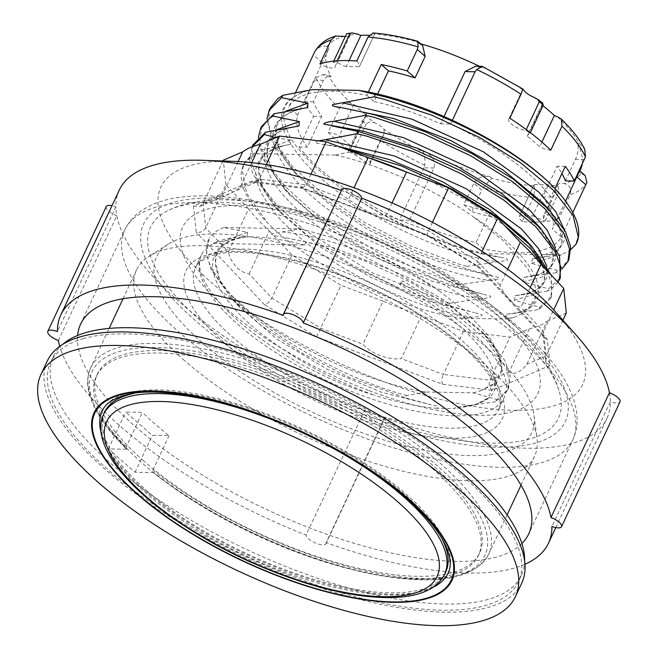 <?xml version="1.0" encoding="UTF-8"?>
<svg xmlns="http://www.w3.org/2000/svg" width="658" height="658" viewBox="0 0 658 658"><rect width="100%" height="100%" fill="white"/><g stroke="black" fill="none" stroke-linecap="round" stroke-linejoin="round"><path stroke-width="0.49" stroke-dasharray="3.29 2.47" d="M392.061 202.96L386.378 215.092C373.481 215.495 356.068 208.94 348 200.632L354.02 187.785M251.718 162.649L240.137 187.374C231.665 193.641 223.654 197.079 222.486 194.941L238.138 161.547M530.258 287.34L520.889 307.344C514.12 306.496 504.719 296.503 500.162 285.325L507.705 269.212M249.143 273.942L269.303 230.909A176.961 63.703 25.1 0 1 248.568 208.882L228.416 251.915C230.489 262.789 239.89 272.782 249.143 273.942L271.844 298.058L320.898 328.342L362.928 344.175C371.128 353.782 388.541 360.345 401.306 358.626L421.457 315.593A176.961 63.703 25.1 0 1 383.088 301.142L362.928 344.175M529.32 328.852L509.16 371.885C512.944 375.636 520.955 372.206 526.811 364.318L546.971 321.285A176.961 63.703 25.1 0 1 529.32 328.852L509.991 337.143L463.487 331.426L421.457 315.593M335.564 155.082A162.362 58.447 25.1 0 1 345.343 157.501C379.641 165.948 433.548 188.418 473.579 216.992C543.771 261.201 560.452 310.568 507.836 314.105L506.586 314.203L505.681 318.702L514.375 317.362L527.617 310.749L536.04 295.919L534.855 283.804L527.617 268.415L503.6 240.894L473.571 216.992M335.564 155.058L348.197 152.146M348.353 152.179L366.095 156.826M429.937 180.876L469.911 202.022L504.373 225.349M547.045 270.693L552.284 285.868L550.606 298.428L538.877 309.573L507.836 314.105M233.236 296.947C256.011 317.592 275.143 333.894 328.868 360.313C363.94 377.322 406.175 389.413 426.458 392.02L406.422 395.483L405.336 397.802L348.576 377.141L302.17 353.231L261.242 325.546L232.422 299.497L210.971 269.377L206.415 253.133L209.334 238.138A167.354 60.248 -154.9 0 0 208.701 239.372A167.354 60.248 -154.9 0 0 233.236 296.947C269.435 336.592 343.887 378.482 406.414 395.499M282.076 231.92L300.953 228.836L223.679 227.52L247.498 232.274L247.137 236.641L213.702 242.884L203.569 251.488A167.354 60.248 -154.9 0 0 201.216 255.362A167.354 60.248 -154.9 0 0 327.207 380.908A167.354 60.248 -154.9 0 0 504.316 397.342A167.354 60.248 -154.9 0 0 401.207 283.294L402.392 280.76L450.475 309.638L486.616 340.137L506.43 368.348L509.333 380.439L507.45 390.646L495.63 401.758L496.732 399.464L500.541 397.292L508.486 388.327L510.18 375.891L505.064 360.897L488.836 339.026L485.374 335.424L453.025 308.396L411.291 282.562L364.03 260.527L315.824 244.439L306.217 242.045L304.827 245.015L213.381 243.452L213.653 242.884M306.225 242.029L279.921 236.518C275.315 236.181 268.842 234.544 273.391 233.483L282.093 231.929C328.91 236.345 393.073 260.634 439.215 290.894M514.211 317.403L507.598 319.048L461.011 318.25L455.879 317.378C392.744 306.603 308.536 264.146 267.609 222.996A167.354 60.248 25.1 0 1 243.254 165.61A167.354 60.248 25.1 0 1 243.888 164.368C246.388 159.795 250.344 155.995 255.765 152.977L258.281 153.75L335.555 155.066M349.127 150.435L348.329 152.138M342.012 147.754L317.534 143.395L314.869 142.186L318.398 140.82M275.924 137.637L290.696 140.064L290.326 144.431L256.965 150.674M255.765 152.977L256.842 150.674L244.315 163.373L242.267 170.118L246.618 193.312L267.617 222.996M495.606 401.767L458.174 407.047L454.884 407.878L454.612 408.61L437.068 408.305C441.732 405.978 432.635 405.443 430.932 404.785L405.451 397.81M426.458 392.02L473.036 392.81L496.749 399.447M473.036 392.81L479.863 391.107M248.568 208.882L225.875 184.766L205.715 227.791C203.569 231.419 200.41 232.891 196.24 232.225L193.526 206.069L251.479 181.213L300.994 187.308L427.009 234.774L479.246 267.016L547.3 339.331L550.022 365.486L492.069 390.342L442.546 384.256L316.539 336.789L341.058 285.309L291.996 255.024L269.303 230.909M442.546 384.256C441.452 381.673 441.715 378.408 443.336 374.46L489.832 380.176L509.16 371.885M463.487 331.426L443.336 374.46L401.306 358.626M492.069 390.342C489.141 387.537 488.4 384.149 489.832 380.176L509.991 337.143M550.022 365.486L546.979 362.945L545.671 359.926L546.14 356.027L543.59 331.468L520.889 307.344M291.996 255.024L271.844 298.058C269.813 301.808 267.296 303.971 264.302 304.539L196.24 232.225M566.299 313.002L546.971 321.285M562.911 320.232L546.14 356.027L526.811 364.318M547.3 339.331L544.405 337.661L543.014 334.634L543.59 331.468L553.682 309.918M479.246 267.016L477.305 266.367L477.461 261.201L428.407 230.925L386.378 215.092M266.276 164.558L259.466 179.083L240.137 187.374M222.947 160.988L203.157 203.232L205.715 227.791L228.416 251.915M482.092 251.323L477.461 261.201L500.162 285.325M432.438 222.305L426.664 235.186L477.708 266.687M103.051 409.309A191.017 68.769 25.1 0 1 158.603 389.906A191.017 68.769 25.1 0 1 357.919 458.881A191.017 68.769 25.1 0 1 448.871 571.3M432.693 587.462A191.017 68.769 25.1 0 1 144.012 489.832A191.017 68.769 25.1 0 1 100.995 432.084M441.584 537.948A188.369 67.815 -154.9 0 0 160.215 391.321A188.369 67.815 -154.9 0 0 133.344 393.558M104.268 412.796A188.369 67.815 -154.9 0 0 246.372 553.485A188.369 67.815 -154.9 0 0 445.417 572.6M369.13 35.244A139.71 50.296 25.1 0 1 374.032 35.425L359.342 66.779A139.71 50.296 -154.9 0 0 346.182 66.729L349.053 60.602M422.658 45.55L418.019 43.091A139.71 50.296 25.1 0 1 420.701 43.831M444.043 116.499L440.597 123.852A139.71 50.296 -154.9 0 0 374.048 101.579L377.56 94.094M479.443 66.31A139.71 50.296 25.1 0 1 483.112 68.103L475.561 66.244M541.921 142.07L539.675 146.857A139.71 50.296 -154.9 0 0 527.56 136.436L542.241 105.091A139.71 50.296 25.1 0 1 542.965 105.667M580.644 169.229A139.71 50.296 25.1 0 1 579.114 171.886L579.788 171.064M565.419 180.868L575.495 159.351C578.3 152.672 578.884 147.343 577.247 143.362A139.71 50.296 25.1 0 1 582.174 164.204M565.535 201.151L552.399 229.181A139.71 50.296 -154.9 0 0 542.776 196.964L557.178 166.227A139.71 50.296 25.1 0 1 561.924 173.556M534.23 184.503L519.54 215.857A139.71 50.296 -154.9 0 0 532.709 215.898L547.39 184.544A139.71 50.296 25.1 0 1 534.23 184.503A16.006 5.766 -154.9 0 0 534.214 184.528A16.006 5.766 -154.9 0 0 534.025 185.753A142.251 51.209 25.1 0 1 491.954 178.334C489.873 179.963 486.986 183.113 483.285 187.793L481.763 190.146L473.867 183.22C477.831 177.421 483.293 175.291 490.243 176.829A139.71 50.296 25.1 0 1 425.15 151.825C432.479 155.576 435.415 160.963 433.967 167.996L409.49 220.249A139.71 50.296 -154.9 0 0 476.038 242.522L490.44 211.786A139.71 50.296 25.1 0 1 463.791 204.737L473.867 183.22M353.905 104.416L339.215 135.77A139.71 50.296 -154.9 0 0 351.331 146.191L366.012 114.837A139.71 50.296 25.1 0 1 353.905 104.416A16.006 5.766 -154.9 0 0 350.772 103.092A142.251 51.209 25.1 0 1 329.09 76.534L322.716 74.699L315.906 77.833L314.664 80.095L323.547 80.251L328.712 74.798L331.015 76.567A139.71 50.296 25.1 0 1 327.61 50.699A139.71 50.296 25.1 0 1 329.14 48.042L297.687 114.92A139.71 50.296 -154.9 0 0 307.311 147.145L321.713 116.408A139.71 50.296 25.1 0 1 313.471 101.768L323.547 80.251M351.331 146.191A16.006 5.766 25.1 0 1 351.183 147.737A16.006 5.766 25.1 0 1 348.888 149.284A149.16 53.701 -154.9 0 0 352.935 152.36A11.638 4.195 25.1 0 1 365.026 156.793A11.638 4.195 25.1 0 1 370.141 163.505A11.638 4.195 25.1 0 1 369.097 164.426L380.324 140.45L384.14 133.623L370.141 163.505M350.772 103.092C345.721 101.719 341.913 103.52 339.339 108.48L328.112 132.455A150.986 54.351 -154.9 0 0 369.097 164.426M328.112 132.455A16.006 5.766 25.1 0 1 339.215 135.77M433.967 167.996L423.933 167.823L424.665 165.166C425.348 159.45 424.805 154.992 423.02 151.784A142.251 51.209 25.1 0 1 384.058 129.248A11.638 4.195 -154.9 0 0 374.953 122.931A142.251 51.209 25.1 0 1 365.963 116.153L362.229 120.809L348.888 149.284M366.012 114.837A16.006 5.766 -154.9 0 1 365.963 116.153L351.183 147.737M345.269 36.577A11.638 4.195 -154.9 0 0 350.089 35.392A11.638 4.195 -154.9 0 0 350.221 34.973A142.251 51.209 25.1 0 1 357.73 34.109M356.8 61.03A16.006 5.766 25.1 0 1 359.358 66.746L374.048 35.392A16.006 5.766 -154.9 0 0 374.048 35.392A16.006 5.766 -154.9 0 0 374.238 34.167A142.251 51.209 25.1 0 1 416.308 41.594L417.6 41.215M533.309 96.997A142.251 51.209 25.1 0 1 542.299 103.767A16.006 5.766 -154.9 0 0 542.241 105.091M585.159 175.579L581.006 173.548A142.251 51.209 25.1 0 1 564.383 183.582A11.638 4.195 -154.9 0 0 558.165 184.536A11.638 4.195 -154.9 0 0 558.042 184.956A142.251 51.209 25.1 0 1 550.524 185.811A16.006 5.766 -154.9 0 0 547.39 184.544M409.49 220.249L399.455 220.076A150.986 54.351 25.1 0 1 299.201 147.005L313.595 116.269A150.986 54.351 25.1 0 1 304.588 101.612L314.664 80.095M423.933 167.823L399.455 220.076M572.781 212.534L561.323 237.003A150.986 54.351 25.1 0 1 483.252 248.847L497.645 218.111L490.44 211.786M483.252 248.847L476.038 242.522M463.791 204.737L471.679 211.662L481.763 190.146M497.645 218.111A150.986 54.351 25.1 0 1 471.679 211.662M372.971 32.949L374.238 34.167M346.182 66.729A16.006 5.766 25.1 0 1 336.657 61.91A149.16 53.701 -154.9 0 0 333.228 62.28A11.638 4.195 25.1 0 1 335.407 66.746A11.638 4.195 25.1 0 1 319.961 63.916M337.176 60.807L336.657 61.91M532.709 215.898A16.006 5.766 25.1 0 1 542.225 220.718A149.16 53.701 -154.9 0 0 545.655 220.348A11.638 4.195 25.1 0 1 543.483 215.882A11.638 4.195 25.1 0 1 558.93 218.711L570.157 194.735C571.884 189.027 569.96 185.309 564.383 183.582M534.025 185.753C534.929 188.443 534.691 192.399 533.317 197.63L522.09 221.606A150.986 54.351 -154.9 0 0 558.93 218.711M522.09 221.606A16.006 5.766 25.1 0 1 519.532 215.882A16.006 5.766 25.1 0 1 519.54 215.857L534.214 184.528M550.524 185.811C553.386 187.152 555.064 189.298 555.566 192.235L542.225 220.718M561.323 237.003L552.399 229.181M565.288 166.359L557.178 166.227M542.776 196.964L550.894 197.096L554.933 188.476M550.779 150.18A16.006 5.766 25.1 0 1 539.675 146.857M527.56 136.436A16.006 5.766 25.1 0 1 527.7 134.89A16.006 5.766 25.1 0 1 530.003 133.344A149.16 53.701 -154.9 0 0 525.948 130.276A11.638 4.195 25.1 0 1 513.865 125.843A11.638 4.195 25.1 0 1 508.749 119.123A11.638 4.195 25.1 0 1 509.794 118.201M530.323 132.645L530.003 133.344M542.299 103.767L542.924 103.257M557.49 116.836A142.251 51.209 25.1 0 1 579.172 143.395L584.732 149.16M383.088 301.142L341.058 285.309M225.875 184.766L223.317 160.198M243.888 164.368C246.989 159.878 251.792 156.333 258.281 153.75M193.526 206.069L199.917 206.332L203.157 203.232L222.486 194.941M251.479 181.213L254.161 182.381L256.579 182.036L259.466 179.083L305.97 184.799L301.964 188.213L426.664 235.186L427.009 234.774M300.994 187.308L301.964 188.213M556.109 312.599A232.842 83.821 25.1 0 1 381.665 380.875A232.842 83.821 25.1 0 1 172.857 240.409A232.842 83.821 25.1 0 1 233.171 161.325M310.954 174.164L305.97 184.799L348 200.632M106.275 206.554A10.915 3.932 -154.9 0 0 116.82 215.717A269.221 96.915 25.1 0 1 115.898 206.809A10.915 3.932 -154.9 0 0 112.008 205.65M58.365 340.515L116.82 215.717A269.221 96.915 25.1 0 0 364.548 410.312A10.915 3.932 -154.9 0 0 373.859 418.167A10.915 3.932 -154.9 0 0 384.453 418.809A10.915 3.932 -154.9 0 0 384.568 417.855A269.221 96.915 25.1 0 1 374.566 414.178A269.221 96.915 25.1 0 1 364.548 410.312L306.093 535.11A269.221 96.915 25.1 0 1 59.755 346.338M119.337 190.014A269.221 96.915 25.1 0 0 115.898 206.809L57.435 331.599M609.448 392.719A269.221 96.915 25.1 0 1 610.369 401.635A10.915 3.932 -154.9 0 0 619.992 401.882M555.796 527.584L606.931 418.422A269.221 96.915 25.1 0 0 610.369 401.635L551.914 526.425M524.969 564.26A269.221 96.915 25.1 0 1 326.113 542.653L384.568 417.855A269.221 96.915 25.1 0 0 606.931 418.422M326.113 542.653A10.915 3.932 25.1 0 1 325.998 543.598A10.915 3.932 25.1 0 1 315.404 542.957A10.915 3.932 25.1 0 1 306.093 535.11M341.815 189.636A10.915 3.932 -154.9 0 0 341.699 190.581A269.221 96.915 25.1 0 1 361.719 198.124M283.244 315.379L341.699 190.581A269.221 96.915 25.1 0 0 341.42 190.483M479.814 391.074L494.142 383.515L501.56 369.763L499.332 354.678L488.853 336.156L465.313 311.3L439.207 290.902M223.679 227.52C217.239 230.086 212.501 233.574 209.466 237.982M439.248 290.885C405.188 266.161 354.465 244.225 332.52 237.727L300.953 228.836M364.055 414.639A225.201 81.074 25.1 0 1 169.238 209.976A225.201 81.074 25.1 0 1 388.886 249.25A225.201 81.074 25.1 0 1 559.654 392.859A225.201 81.074 25.1 0 1 364.055 414.639M521.893 543.557A247.392 89.06 25.1 0 1 315.182 530.052A247.392 89.06 25.1 0 1 77.636 335.448M505.681 318.711L507.598 319.048M461.011 318.25L471.983 317.181M288.541 144.661C248.864 153.314 245.113 177.076 277.289 215.964C316.128 260.996 409.408 308.643 471.975 317.172C476.828 317.024 484.732 315.601 481.237 314.417L474.13 312.566M290.696 140.064L267.411 148.84L257.887 165.265L262.772 187.678L282.093 214.286L320.446 247.046L370.15 276.985L424.032 299.842L474.138 312.583L448.666 305.6M449.611 303.289L448.534 305.592M449.751 303.289L480.62 298.74C485.464 298.576 493.368 297.161 489.873 295.977L457.294 287.159M458.248 284.84L457.17 287.151L400.409 266.482L353.996 242.572L313.068 214.895L284.166 188.739L262.805 158.726L258.29 137.596M458.387 284.848L489.264 280.3C426.721 271.779 333.318 224.074 294.545 179.083C262.353 140.187 266.112 116.417 305.814 107.78M489.256 280.283C494.1 280.135 502.013 278.721 498.509 277.528L465.946 268.711M270.274 108.052L268.036 122.182L273.012 139.011L292.218 166.244L323.835 194.916L364.606 222.346L410.756 245.985L457.771 263.726L466.892 266.4L465.806 268.711M466.892 266.391L507.4 260.412C508.009 259.087 505.558 258.035 500.055 257.253L484.329 253.585M561.504 254.893L484.304 253.585M561.447 254.901L532.421 258.882L531.598 263.381L557.211 270.356L561.003 268.201L568.956 259.219M562.228 268.785L556.133 272.675L557.203 270.364M556.125 272.692L523.867 277.322L522.962 281.821L548.583 288.796M557.968 282.298L551.297 288.944L547.497 291.116L548.566 288.813M547.489 291.132L515.14 295.763L514.317 300.262L539.807 307.245M538.844 309.556L539.93 307.253M62.642 344.405A258.306 92.992 -154.9 0 0 53.479 356.323A258.306 92.992 -154.9 0 0 247.951 550.104A258.306 92.992 -154.9 0 0 521.317 575.47A258.306 92.992 -154.9 0 0 524.607 560.813M432.248 468.373A211.012 75.966 25.1 0 1 478.481 555.41A211.012 75.966 25.1 0 1 340.902 566.612A211.012 75.966 25.1 0 1 142.547 463.421A211.012 75.966 25.1 0 1 96.315 376.384A211.012 75.966 25.1 0 1 233.894 365.182A211.012 75.966 25.1 0 1 432.248 468.373M83.673 338.541A258.306 92.992 -154.9 0 0 50.6 362.468A258.306 92.992 -154.9 0 0 245.072 556.257A258.306 92.992 -154.9 0 0 518.438 581.614A258.306 92.992 -154.9 0 0 368.99 410.913A258.306 92.992 -154.9 0 0 83.673 338.541M521.728 583.161A261.95 94.3 25.1 0 1 350.936 597.069A261.95 94.3 25.1 0 1 104.704 468.973A261.95 94.3 25.1 0 1 47.31 360.929M143.699 460.962A211.012 75.966 25.1 0 1 97.466 373.925A211.012 75.966 25.1 0 1 320.775 394.644A211.012 75.966 25.1 0 1 479.633 552.95A211.012 75.966 25.1 0 1 342.053 564.153A211.012 75.966 25.1 0 1 143.699 460.962M555.566 192.235A149.16 53.701 -154.9 0 0 559.004 191.865L558.042 184.956M362.229 120.809A149.16 53.701 -154.9 0 0 366.276 123.877C368.908 121.796 371.803 121.483 374.953 122.931M384.058 129.248L384.14 133.623M348 33.344L350.221 34.973M314.483 52.245C317.666 47.294 321.926 45.344 327.248 46.381L329.14 48.042M483.663 66.697L485.242 68.136L483.112 68.103M526.268 129.593L525.948 130.276M333.779 61.104L333.228 62.28M366.276 123.877L352.935 152.36M559.004 191.865L545.655 220.348M452.408 120.233L450.631 124.025A150.986 54.351 25.1 0 1 550.894 197.096M295.664 92.383L288.772 107.106A150.986 54.351 25.1 0 1 366.843 95.262L368.324 92.095M313.471 101.768L304.588 101.612M297.687 114.92L288.772 107.106M440.597 123.852L450.631 124.025M366.843 95.262L374.048 101.579M313.595 116.269L321.713 116.408M299.201 147.005L307.311 147.145M169.048 435.662L152.919 470.083L153.783 472.584L135.038 472.263L108.406 448.912L127.142 449.233L126.336 448.92L126.287 446.733L142.416 412.311L125.686 412.023L152.319 435.374L169.048 435.662A219.747 79.108 25.1 0 1 154.984 423.974A219.747 79.108 25.1 0 1 142.416 412.311M152.919 470.083A219.747 79.108 -154.9 0 0 354.999 568.372A219.747 79.108 -154.9 0 0 488.697 554.192C475.29 577.946 440.12 585.225 383.17 576.038C310.305 564.35 213.537 520.741 153.075 472.362L153.783 472.584A216.836 78.055 25.1 0 0 479.534 563.215A216.836 78.055 25.1 0 0 254.991 366.35A216.836 78.055 25.1 0 0 127.142 449.233M304.827 245.015A167.354 60.248 -154.9 0 0 213.381 243.452M401.207 283.294L399.702 284.634C450.393 312.575 488.606 348.263 494.018 373.316L494.577 385.925L487.611 398.222L474.179 405.427L454.612 408.61M399.702 284.634L402.392 280.76M245.344 236.88C193.526 243.501 204.918 292.119 267.378 338.261C299.415 362.023 335.111 381.007 374.451 395.211C274.559 365.437 178.334 283.401 203.569 251.488M484.255 253.569C439.199 243.411 385.621 219.484 346.256 191.667C327.067 178.902 295.796 151.603 287.875 132.274C281.287 114.689 278.745 101.554 305.616 91.265C274.032 102.377 273.489 125.793 303.988 161.531C343.18 206.308 435.802 253.412 497.9 261.851M305.616 91.256A157.015 56.522 25.1 0 1 312.262 89.603M252.976 144.941L251.076 161.868L259.26 182.414L276.895 205.247L302.894 228.926L372.338 272.881L449.587 303.248M297.177 126.221C268.472 131.452 258.578 145.994 267.51 169.854C284.338 218.546 403.453 288.928 480.62 298.74M261.629 126.492L259.737 143.428L267.831 163.941L285.531 186.798L311.538 210.478L380.966 254.432L458.231 284.807M548.599 288.821L560.328 277.676M539.873 307.22L551.708 296.116L551.174 275.077M346.272 191.667C391.313 224.131 454.423 250.64 500.055 257.253M570.848 249.612L561.48 254.885M465.79 268.67L417.476 251.685L369.204 227.948L326.154 199.826L292.588 170.134L272.535 142.613L266.926 119.032M277.248 129.527L267.864 141.174L266.959 156.686L274.69 175.201L290.762 195.837L329.058 228.614L378.819 258.545L432.66 281.402L482.775 294.134M448.509 305.551L400.204 288.574L351.931 264.837L308.882 236.707L275.315 207.023L252.721 173.819L249.555 159.466L252.096 146.833M247.498 232.274L224.205 241.067L214.656 257.533L219.608 279.995L238.92 306.48L277.207 339.257L326.977 369.187L380.817 392.053L430.941 404.793M437.068 408.314C418.011 407.203 389.939 400.237 374.451 395.178M108.406 448.912L125.686 412.023M135.038 472.263L152.319 435.374M184.643 360.658A219.747 79.108 25.1 0 1 136.494 270.019A219.747 79.108 25.1 0 1 148.971 256.406A219.747 79.108 25.1 0 1 369.048 291.601A219.747 79.108 25.1 0 1 536.953 438.146A219.747 79.108 25.1 0 1 534.485 456.446A219.747 79.108 25.1 0 1 391.206 468.118A219.747 79.108 25.1 0 1 184.643 360.658M201.94 342.366A207.138 74.568 25.1 0 1 168.308 244.085A207.138 74.568 25.1 0 1 375.759 277.265A207.138 74.568 25.1 0 1 534.041 415.412A207.138 74.568 25.1 0 1 416.818 448.649A207.138 74.568 25.1 0 1 201.94 342.366M479.822 391.082L496.19 383.351L502.284 370.191L497.473 352.556L482.24 331.936L443.648 299.875L391.494 270.158L333.845 247.827L279.938 236.526M327.248 46.381A142.251 51.209 25.1 0 1 343.879 36.346M418.019 43.091L416.308 41.594M485.242 68.136A142.251 51.209 25.1 0 1 524.204 90.681M577.247 143.362L579.172 143.395M581.006 173.548L579.114 171.886M490.243 176.829L491.954 178.334M423.02 151.784L425.15 151.825M331.015 76.567L329.09 76.534M584.378 159.499L575.495 159.351M316.539 336.789L264.302 304.539M368.579 390.457A196.092 70.595 25.1 0 1 200.295 211.637A196.092 70.595 25.1 0 1 511.883 329.008A196.092 70.595 25.1 0 1 368.579 390.457M364.384 417.756A232.842 83.821 25.1 0 1 164.566 205.436A232.842 83.821 25.1 0 1 534.535 344.792A232.842 83.821 25.1 0 1 364.384 417.756M359.243 435.999A247.392 89.06 25.1 0 1 124.699 230.012A247.392 89.06 25.1 0 1 386.517 254.309A247.392 89.06 25.1 0 1 572.764 439.898A247.392 89.06 25.1 0 1 359.243 435.999M586.87 182.439A150.986 54.351 25.1 0 1 570.157 194.735M533.317 197.63A150.986 54.351 25.1 0 1 483.285 187.793M424.665 165.166A150.986 54.351 25.1 0 1 380.324 140.45M339.339 108.48A150.986 54.351 25.1 0 1 315.906 77.833M322.165 62.666L313.249 54.853M507.129 514.844L488.697 554.192A219.747 79.108 -154.9 0 0 323.259 389.339A219.747 79.108 -154.9 0 0 90.705 367.764A219.747 79.108 -154.9 0 0 126.287 446.733M453.485 333.548A167.354 60.248 25.1 0 1 498.558 409.638A167.354 60.248 25.1 0 1 389.446 418.521A167.354 60.248 25.1 0 1 232.126 336.682A167.354 60.248 25.1 0 1 195.459 267.658A167.354 60.248 25.1 0 1 197.787 263.776A167.354 60.248 25.1 0 1 453.485 333.548M464.638 406.315C490.062 403.346 499.858 392.341 494.018 373.316M531.598 263.381L553.016 257.138L562.384 244.052L559.02 225.48L542.916 203.1M522.962 281.821L541.23 277.298L544.964 275.176L553.781 262.016L550.17 243.534L534.913 222.182M514.317 300.262L535.694 293.953L545.145 280.884L541.6 262.213L525.454 239.759M338.368 146.38L323.119 144.308M533.753 258.783L559.103 249.382L564.325 240.532L564.153 229.313M286.197 110.996L275.875 124.543L278.309 146.824L279.263 149.037L295.977 173.663L299.094 177.101L292.613 170.159M307.689 107.55C293.402 109.796 283.927 114.336 279.247 121.154L276.895 125.538C275.957 130.309 273.3 131.518 278.852 147.803C282.586 156.81 289.356 166.597 299.151 177.158L327.668 202.705L367.748 229.428L413.898 252.458L454.25 267.099L491.411 275.686M525.117 277.224L540.251 274.016L550.573 267.814L555.665 258.874L555.459 247.605M516.472 295.664L531.582 292.473L541.896 286.296L547.004 277.396L546.847 266.169M224.255 342.744A174.633 62.864 25.1 0 1 311.802 264.927A174.633 62.864 25.1 0 1 496.329 426.705A174.633 62.864 25.1 0 1 224.255 342.744M103.29 415.05A188.303 67.79 -154.9 0 0 245.335 555.689A188.303 67.79 -154.9 0 0 444.315 574.796M488.853 339.018L482.372 332.076M477.305 266.367L544.405 337.661M326.755 52.533L327.61 50.699M542.381 103.553L527.7 134.89M543.014 334.634L545.589 359.391M199.917 206.332L256.579 182.036M254.161 182.381L302.293 188.295M325.998 543.598L384.453 418.809M169.238 209.976C191.585 199.382 222.741 197.087 262.707 203.083C303.577 209.672 346.338 223.342 390.975 244.11C435.933 265.264 474.122 289.569 505.541 317.016C520.174 329.897 532.248 343.024 541.764 356.397C550.121 367.995 556.084 380.151 559.654 392.859M80.646 324.065L124.699 230.012C128.433 222.256 133.952 215.857 141.281 210.815C151.776 203.741 164.722 199.226 180.119 197.277C195.887 195.204 213.809 195.368 233.878 197.77C282.192 203.898 334.182 219.838 389.84 245.582C445.121 271.664 490.687 301.249 526.54 334.338C541.863 348.674 553.888 362.78 562.623 376.656C570.938 389.733 575.701 402.564 576.926 415.149C577.691 423.908 576.309 432.158 572.764 439.898L528.711 533.959M243.254 165.61L244.307 163.365M518.438 581.614L521.317 575.47M50.6 362.468L53.479 356.323M478.481 555.41L479.633 552.95M96.315 376.384L97.466 373.925M522.748 89.241L508.749 119.123M350.089 35.392L335.407 66.746M558.165 184.536L543.483 215.882M322.716 74.699L328.712 74.798M126.303 448.888C105.987 428.802 93.609 410.304 89.159 393.402C86.733 383.82 87.251 375.274 90.705 367.764L109.138 328.416M201.216 255.362L195.459 267.658C195.385 264.787 200.238 261.037 210.017 256.398C244.414 241.98 342.3 266.803 413.405 311.135C444.273 329.954 467.624 348.855 483.457 367.83C490.481 376.417 495.268 384.157 497.818 391.066C500.582 401.783 500.828 407.976 498.558 409.638L504.316 397.342M507.45 390.646L508.535 388.343M463.364 406.414C474.854 405.312 482.939 402.581 487.611 398.222M290.622 195.689L284.149 188.756M281.813 213.982L275.332 207.04M238.796 306.348L232.315 299.406M532.421 258.874C547.267 257.418 556.578 253.124 560.361 246.01L561.578 242.958C563.873 236.477 561.471 222.996 541.847 202.006M290.737 195.837C280.884 185.293 274.073 175.53 270.282 166.532L267 153.52L268.431 143.707L270.751 139.389C275.315 132.628 284.717 128.162 298.971 125.991M523.867 277.322C542.554 275.825 550.187 268.431 551.429 264.944L553.444 256.135C553.345 247.013 547.004 235.515 534.403 221.631M282.093 214.278C272.264 203.75 265.445 193.995 261.654 185.013L258.364 172.018L259.844 162L262.065 157.904C266.605 151.101 276.031 146.611 290.326 144.431M515.14 295.755L528.349 293.328L538.022 288.648L543.08 282.94L544.281 279.921L543.829 268.398L541.147 261.465L526.096 240.441M506.586 314.203C517.139 313.233 524.804 310.839 529.591 307.031C533.531 303.807 535.678 300.106 536.04 295.919M238.887 306.48C229.033 295.927 222.215 286.148 218.431 277.15L215.166 264.121L216.614 254.309L218.966 249.982C223.539 243.246 232.932 238.805 247.137 236.641M482.24 331.936C496.412 347.671 502.852 360.28 501.56 369.763M550.647 298.436L551.725 296.133M521.021 485.176L534.485 456.446M123.038 298.748L136.494 270.019M168.308 244.085L148.971 256.406M534.041 415.412L536.953 438.146"/><path stroke-width="0.99" d="M354.02 187.785L368.159 157.599A176.961 63.703 25.1 0 1 406.537 172.059L392.061 202.96M238.138 161.547L242.646 151.908A176.961 63.703 25.1 0 1 260.297 144.341L251.718 162.649M507.705 269.212L520.322 242.292A176.961 63.703 25.1 0 1 541.049 264.319L530.258 287.34M366.095 156.826L429.937 180.876M504.373 225.349L530.595 248.716L547.045 270.693M349.414 149.835L349.127 150.435M349.275 149.835L342.012 147.754M318.398 140.82L325.282 139.718M546.847 266.169L538.565 248.634L521.481 228.951L466.094 188.665L394.677 156.036L325.274 139.71L356.965 133.714L366.58 136.091L414.779 152.179L462.048 174.222L503.773 200.057L536.13 227.076L555.821 252.549L560.929 267.551L559.234 279.979L557.968 282.298M358.051 131.394L356.973 133.697M357.911 131.394L331.755 125.867M534.913 222.182L530.784 217.872L500.689 192.827L457.935 166.762L417.888 148.445L363.619 131.238L323.752 124.115C324.394 122.791 327.774 121.845 333.91 121.269L365.601 115.273L375.216 117.65L423.423 133.738L470.684 155.773L512.418 181.608L544.766 208.635L564.457 234.108L569.573 249.102L567.879 261.539L562.228 268.785M366.687 112.954L365.609 115.257M366.703 112.937L340.4 107.418C335.794 107.081 329.313 105.444 333.869 104.392L374.246 96.825L383.861 99.21L432.051 115.29L479.312 137.325L521.054 163.176L553.403 190.195L573.093 215.651L578.308 237.003L575.972 244.274A167.354 60.248 25.1 0 0 576.597 243.041A167.354 60.248 25.1 0 0 552.243 185.655C514.77 148.453 439.264 109.031 375.348 94.538M375.331 94.505L374.246 96.816M375.233 94.505L358.832 90.401C422.362 99.827 510.024 143.247 552.243 185.655M261.629 126.492L274.09 113.776L307.681 107.542L307.977 103.183L281.665 97.664L282.759 95.344L312.262 89.603L358.832 90.401M258.29 137.596L260.56 128.812L269.064 118.646L273.045 116.096L274.123 113.793M273.037 116.112L299.332 121.623L298.971 125.991L265.61 132.233M264.401 134.536L265.487 132.233M264.384 134.553L275.924 137.637M541.049 264.319L563.75 288.434L566.299 313.002L562.911 320.232M260.297 144.341L279.625 136.058L266.276 164.558M222.947 160.988L223.317 160.198L242.646 151.908M406.537 172.059L448.567 187.892L497.621 218.168L520.322 242.292M497.621 218.168L482.092 251.323M448.567 187.892L432.438 222.305M100.995 432.084A191.017 68.769 25.1 0 1 103.051 409.309C104.334 407.146 107.015 401.791 120.48 396.642C160.412 380.62 267.814 407.787 347.983 456.644C384.872 478.736 412.665 501.067 431.377 523.636C439.141 533.186 444.504 541.929 447.465 549.849C452.095 563.437 449.718 568.923 448.871 571.3A191.017 68.769 25.1 0 1 432.693 587.462M133.344 393.558A188.369 67.815 -154.9 0 0 104.268 412.796L103.29 415.05C98.535 425.035 99.268 440.901 113.99 462.697C125.522 479.254 142.844 496.074 165.948 513.166C208.175 543.747 255.386 567.229 307.59 583.613C344.101 594.659 375.109 599.15 400.615 597.094C412.953 596.025 423.119 593.146 431.105 588.458C437.044 584.937 441.452 580.381 444.315 574.796A188.303 67.79 -154.9 0 0 358.618 463.421A188.303 67.79 -154.9 0 0 159.22 393.583A188.303 67.79 -154.9 0 0 103.29 415.05M444.315 574.796L445.417 572.6A188.369 67.815 -154.9 0 0 441.584 537.948M349.053 60.602L360.872 35.376A139.71 50.296 25.1 0 1 369.13 35.244M425.175 56.374L422.658 45.55L417.888 41.372L418.06 46.883L417.287 49.457L425.175 56.374L415.099 77.891L407.203 70.974L417.287 49.457M377.56 94.094L388.45 70.842A139.71 50.296 25.1 0 1 415.099 77.891M465.074 71.599L475.109 71.771L476.68 69.518L482.248 66.359L475.561 66.244L465.074 71.599L444.043 116.499M420.701 43.831A139.71 50.296 25.1 0 1 479.443 66.31M542.965 105.667A139.71 50.296 25.1 0 1 554.357 115.512L541.921 142.07M579.114 171.886L565.535 201.151M582.174 164.204A139.71 50.296 25.1 0 1 580.644 169.229L579.788 171.064M561.924 173.556A139.71 50.296 25.1 0 1 565.419 180.868L574.302 181.016L585.439 156.851L584.732 149.16C579.764 139.356 571.925 129.305 561.233 119.016L557.49 116.836A16.006 5.766 -154.9 0 1 554.357 115.512M417.888 41.372L417.6 41.215C401.495 36.766 386.616 34.01 372.971 32.949L368.028 37.054L356.8 61.03A150.986 54.351 -154.9 0 0 319.961 63.916L331.188 39.941L335.572 36.058L343.879 36.346A11.638 4.195 -154.9 0 0 345.269 36.577M337.176 60.807L349.998 33.426L352.104 32.9L357.73 34.109A16.006 5.766 -154.9 0 0 360.872 35.376M561.233 119.016L562.006 126.204L550.779 150.18A150.986 54.351 -154.9 0 0 509.794 118.201L521.021 94.226L522.748 89.241L524.204 90.681A11.638 4.195 -154.9 0 0 533.309 96.997L537.43 99.095L539.289 101.793L526.268 129.593M576.877 176.928L585.801 184.75L586.87 182.439L585.159 175.579L579.854 170.924M585.801 184.75L572.781 212.534M554.933 188.476L565.288 166.359A150.986 54.351 25.1 0 1 574.302 181.016M542.299 103.767L543.344 104.861L530.323 132.645M279.625 136.058L326.129 141.774L368.159 157.599M59.755 346.338A269.221 96.915 25.1 0 1 58.365 340.515A10.915 3.932 -154.9 0 1 47.812 331.352A10.915 3.932 -154.9 0 1 57.435 331.599A269.221 96.915 25.1 0 1 60.873 314.812L119.337 190.014A269.221 96.915 25.1 0 1 202.878 160.322L233.171 161.325A232.842 83.821 25.1 0 1 556.109 312.599L576.268 335.226A269.221 96.915 25.1 0 1 609.448 392.719A10.915 3.932 -154.9 0 1 619.992 401.882L561.537 526.68A10.915 3.932 -154.9 0 0 550.985 517.517L609.448 392.719M326.129 141.774L310.954 174.164M563.75 288.434L553.682 309.918M112.008 205.65A10.915 3.932 -154.9 0 0 106.275 206.554L47.812 331.352M524.969 564.26A269.221 96.915 25.1 0 0 548.476 543.22A269.221 96.915 25.1 0 0 551.914 526.425A10.915 3.932 -154.9 0 0 561.537 526.68M303.264 322.922L361.719 198.124A10.915 3.932 -154.9 0 0 352.4 190.277A10.915 3.932 -154.9 0 0 341.815 189.636L283.359 314.425A10.915 3.932 25.1 0 1 293.945 315.067A10.915 3.932 25.1 0 1 303.264 322.922A269.221 96.915 25.1 0 1 550.985 517.517M60.873 314.812A269.221 96.915 25.1 0 1 283.244 315.379A10.915 3.932 25.1 0 1 283.359 314.425M361.719 198.124A269.221 96.915 25.1 0 1 576.268 335.226M77.636 335.448A247.392 89.06 25.1 0 1 80.646 324.065A247.392 89.06 25.1 0 1 342.456 348.362A247.392 89.06 25.1 0 1 528.711 533.959A247.392 89.06 25.1 0 1 521.893 543.557M202.878 160.322A269.221 96.915 25.1 0 1 341.42 190.483M524.607 560.813A258.306 92.992 -154.9 0 0 354.062 395.145A258.306 92.992 -154.9 0 0 86.552 332.389A258.306 92.992 -154.9 0 0 62.642 344.405M40.977 374.451L47.31 360.929A261.95 94.3 25.1 0 1 324.517 386.649A261.95 94.3 25.1 0 1 521.728 583.161L515.395 596.683A261.95 94.3 25.1 0 1 344.603 610.591A261.95 94.3 25.1 0 1 98.371 482.495A261.95 94.3 25.1 0 1 40.977 374.451A261.95 94.3 25.1 0 1 318.184 400.171A261.95 94.3 25.1 0 1 515.395 596.683M349.998 33.426A149.16 53.701 -154.9 0 0 346.569 33.797L352.104 32.9M295.664 92.383L314.73 51.76C319.434 44.012 326.384 38.781 335.572 36.058M543.344 104.861A149.16 53.701 -154.9 0 0 539.289 101.793M482.248 66.359L523.028 89.093M346.569 33.797L333.779 61.104M475.109 71.771L452.408 120.233M368.324 92.095L381.237 64.517A150.986 54.351 25.1 0 1 407.203 70.974M381.237 64.517L388.45 70.842M137.382 494.314A197.573 71.122 25.1 0 1 236.428 406.274A197.573 71.122 25.1 0 1 445.195 589.313A197.573 71.122 25.1 0 1 137.382 494.314M282.759 95.352L277.841 98.618L270.274 108.052M265.437 132.324L252.976 144.941L252.039 146.857M568.956 259.219L570.642 246.775L565.535 231.789L549.356 210.034L513.544 179.305L471.745 153.454L424.484 131.419L376.318 115.347L366.703 112.954M560.328 277.676L559.555 255.929L540.72 228.4L506.775 199.127L461.579 171.064L410.008 147.556L358.075 131.427M551.174 275.077L531.927 246.684L497.991 217.461L452.803 189.438L401.298 165.972L349.431 149.876M575.939 244.258L570.848 249.612M266.926 119.032L269.188 110.355L281.649 97.647M299.332 121.623L277.248 129.527M252.096 146.833L264.368 134.528M314.483 52.245A150.986 54.351 25.1 0 1 331.188 39.941M368.028 37.054A150.986 54.351 25.1 0 1 418.06 46.883M562.006 126.204A150.986 54.351 25.1 0 1 585.439 156.851M476.68 69.518A150.986 54.351 25.1 0 1 521.021 94.226M137.892 494.322A196.824 70.858 -154.9 0 0 444.545 588.959A196.824 70.858 -154.9 0 0 236.567 406.619A196.824 70.858 -154.9 0 0 137.892 494.322M549.381 210.025L541.904 202.022L503.238 170.126L451.182 140.722L393.936 118.58L340.4 107.418M531.927 246.684L524.615 238.862L489.363 209.392L442.308 181.666L389.594 159.639L338.368 146.38M564.153 229.313L555.796 211.736L538.77 192.078L483.383 151.784L411.957 119.156L342.555 102.821M307.985 103.191L286.197 110.996M555.459 247.605L547.119 230.061L529.994 210.395L474.607 170.151L403.247 137.571L333.91 121.261M160.527 401.487A182.48 65.693 25.1 0 1 435.991 549.751A182.48 65.693 25.1 0 1 219.032 546.041A182.48 65.693 25.1 0 1 160.527 401.487M548.476 543.22L555.796 527.584M542.924 103.257L537.43 99.103M534.222 221.442L540.703 228.375M534.888 222.157L534.403 221.631M526.096 240.441L524.623 238.87M567.928 261.555L569.005 259.244M269.147 110.347L270.224 108.044M260.502 128.787L261.588 126.484M559.284 279.995L560.369 277.684M507.129 514.844L521.021 485.176M109.138 328.416L123.038 298.748"/></g></svg>
